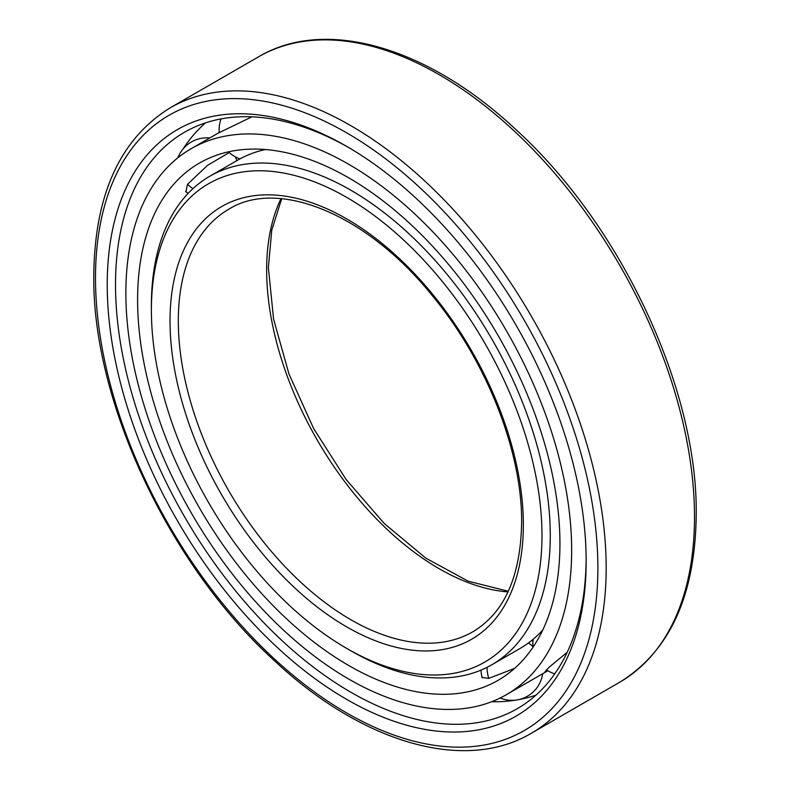 <?xml version="1.0" encoding="UTF-8"?>
<svg xmlns="http://www.w3.org/2000/svg" width="790" height="790" viewBox="0 0 790 790"><rect width="100%" height="100%" fill="white"/><g stroke="black" fill="none" stroke-linecap="round" stroke-linejoin="round"><path stroke-width="1.19" d="M559.932 543.609A298.64 172.417 -120 0 0 429.572 243.073A298.64 172.417 -120 0 0 199.445 163.066A298.64 172.417 -120 0 0 137.598 299.775A298.64 172.417 60 0 0 267.948 600.311A298.64 172.417 60 0 0 498.085 680.318A298.64 172.417 60 0 0 559.932 543.609M187.102 192.681L185.927 191.861L187.477 184.317L207.533 165.347L229.278 152.539M533.013 640.897A298.64 172.417 60 0 1 531.186 640.848M514.596 668.399L488.694 678.403L481.92 677.415L481.831 676.408M571.664 550.383A315.23 181.996 -120 0 0 434.066 233.149A315.23 181.996 -120 0 0 191.15 148.698A315.23 181.996 -120 0 0 125.867 293.001A315.23 181.996 60 0 0 263.465 610.236A315.23 181.996 60 0 0 506.38 694.687A315.23 181.996 60 0 0 571.664 550.383M251.901 116.831L217.625 133.421L191.15 148.698M547.608 670.601L545.08 671.52L549.09 667.234L567.181 652.303M219.225 132.039A323.031 186.509 -120 0 0 218.484 132.947M205.588 122.855A332.472 191.95 -120 0 0 194.607 133.747A332.472 191.95 -120 0 0 183.023 148.994M179.034 155.511A332.472 191.95 -120 0 0 177.651 157.961M535.976 695.111A332.472 191.95 60 0 1 521.054 699.17A332.472 191.95 60 0 1 491.607 701.747M586.15 558.737A332.797 192.138 60 0 1 517.924 708.304A332.797 192.138 60 0 1 261.233 620.032A332.797 192.138 60 0 1 115.518 284.637A332.797 192.138 -120 0 1 185.137 131.891A332.797 192.138 -120 0 1 348.775 147.592M586.15 561.137A338.653 195.525 -120 0 0 346.701 146.387A338.653 195.525 -120 0 0 107.233 284.637A338.653 195.525 60 0 0 346.692 699.397A338.653 195.525 60 0 0 586.15 561.137M265.381 149.527A282.05 162.839 -120 0 0 237.543 160.232L209.814 176.239A282.05 162.839 -120 0 0 151.394 305.355L151.394 310.134A276.194 159.462 -120 0 1 346.692 197.382A276.194 159.462 -120 0 1 541.989 535.64A276.194 159.462 60 0 1 346.692 648.393A276.194 159.462 60 0 1 151.394 310.134M542.769 629.995A282.05 162.839 60 0 1 519.593 648.748L491.854 664.755A282.05 162.839 60 0 1 350.829 650.782L346.692 648.393M209.814 176.239A282.05 162.839 -120 0 1 427.153 251.803A282.05 162.839 -120 0 1 550.274 535.64A282.05 162.839 60 0 1 491.854 664.755M488.773 678.393A30.988 24.757 -100 0 1 487.035 667.352M187.516 184.248A30.988 24.243 32.7 0 0 192.928 188.662M597.882 567.911A355.243 205.104 -120 0 0 346.692 132.839A355.243 205.104 -120 0 0 95.501 277.863A355.243 205.104 60 0 0 346.692 712.945A355.243 205.104 60 0 0 597.882 567.911M606.167 567.911A361.099 208.481 -120 0 0 448.542 204.521A361.099 208.481 -120 0 0 170.285 107.776C120.139 138.754 94.642 194.646 93.783 275.473C92.203 400.145 168.092 562.964 272.056 658.505C360.457 742.481 464.115 773.351 531.384 733.219A361.099 208.481 60 0 0 606.167 567.911M170.285 107.776L258.616 56.781A361.099 208.481 -120 0 1 536.874 153.527A361.099 208.481 -120 0 1 694.499 516.917A361.099 208.481 60 0 1 619.716 682.224L531.384 733.219M523.355 524.886A249.838 144.244 60 0 1 346.692 626.885A249.838 144.244 60 0 1 170.028 320.898A249.838 144.244 -120 0 1 346.692 218.899A249.838 144.244 -120 0 1 523.355 524.886M472.825 631.793A243.982 140.867 60 0 1 284.815 566.43A243.982 140.867 60 0 1 178.313 320.898A243.982 140.867 -120 0 1 228.843 209.202C278.149 178.056 367.508 214.139 433.216 296.783C487.114 362.255 522.259 452.305 521.637 522.496C520.659 576.502 504.395 612.941 472.825 631.793M280.973 198.675A243.982 140.867 -120 0 0 266.645 269.894A243.982 140.867 60 0 0 508.01 591.908M547.845 670.75L506.38 694.687M500.179 697.995A30.988 30.988 0 0 0 542.681 673.732M532.914 646.487A30.988 30.988 0 0 0 528.342 643.02M481.031 670.118A30.988 30.988 0 0 0 482.216 677.86M546.374 669.802A30.988 30.988 0 0 0 554.768 673.821M533.24 639.159A30.988 30.988 0 0 0 532.983 647.247M221.032 118.905A30.988 30.988 0 0 0 219.264 132.542M228.517 151.828A30.988 30.988 0 0 0 239.963 158.879M209.755 137.954A30.988 30.988 0 0 0 177.908 157.753M185.591 191.338A30.988 30.988 0 0 0 188.069 193.451M236.763 160.686A30.988 30.988 0 0 0 235.469 156.914M258.616 56.781C325.401 16.965 428.042 47.025 516.018 129.698C620.881 224.992 697.837 389.045 696.217 514.527C695.358 595.354 669.861 651.246 619.716 682.224M281.684 198.734L271.75 230.246L268.363 267.504L273.587 319.209L288.992 374.045L313.66 428.575L346.079 479.451L384.276 523.543L425.84 558.155L468.124 581.163L508.316 591.266"/></g></svg>

